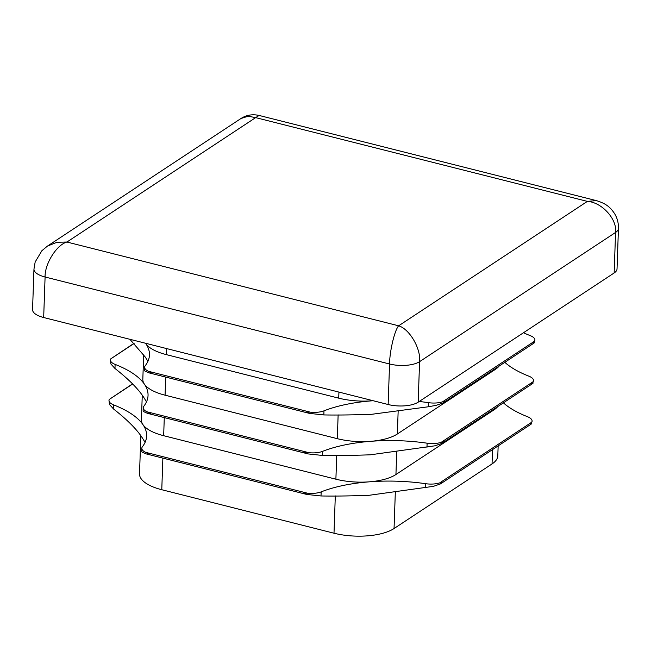 <?xml version="1.0" encoding="UTF-8"?>
<svg xmlns="http://www.w3.org/2000/svg" width="651" height="651" viewBox="0 0 651 651"><rect width="100%" height="100%" fill="white"/><g stroke="black" fill="none" stroke-linecap="round" stroke-linejoin="round"><path stroke-width="0.98" d="M534.438 342.711L532.99 343.459L534.642 341.124A14.688 5.753 2 0 0 534.927 340.074L534.08 343.036M309.591 413.409L149.225 372.925L152.041 373.21L148.444 371.29A14.688 5.753 2 0 1 145.108 368.759A14.688 5.753 2 0 1 144.652 367.237A14.688 5.753 2 0 1 145.254 365.699A102.801 40.248 -178 0 0 149.461 354.95A102.801 40.248 -178 0 0 145.8 343.63A44.056 17.252 2 0 1 145.555 343.256A102.801 40.248 -178 0 1 145.8 343.63A44.056 17.252 2 0 0 166.485 354.665L338.723 398.16A44.056 17.252 2 0 0 372.16 400.796A102.801 40.248 2 0 0 323.986 410.838A14.688 5.753 -178 0 1 317.338 412.254A14.688 5.753 -178 0 1 310.307 412.164L305.929 412.075L309.591 413.409L323.84 414.931C336.632 415.183 352.582 414.972 371.688 414.296L428.391 406.769L436.26 405.304L442.997 402.993L445.43 401.179L442.55 401.838A14.688 5.753 -178 0 1 436.341 402.961A14.688 5.753 -178 0 1 428.529 402.676A102.801 40.248 2 0 0 419.187 401.496M534.927 340.074A14.688 5.753 2 0 0 534.341 338.357A14.688 5.753 2 0 0 530.223 335.631A102.801 40.248 -178 0 1 523.477 332.742M533.023 383.227L531.574 383.976L533.226 381.641A14.688 5.753 2 0 0 533.511 380.591L532.664 383.553M434.844 445.821L441.581 443.51L444.015 441.695L441.134 442.355A14.688 5.753 -178 0 1 434.925 443.477A14.688 5.753 -178 0 1 427.113 443.193A102.801 40.248 2 0 0 370.745 441.313A102.801 40.248 2 0 0 322.57 451.355A14.688 5.753 -178 0 1 315.93 452.77A14.688 5.753 -178 0 1 308.891 452.681L304.522 452.591L308.175 453.926L322.432 455.448C335.216 455.7 351.166 455.488 370.273 454.813L434.844 445.821M533.511 380.591A14.688 5.753 2 0 0 532.925 378.874A14.688 5.753 2 0 0 528.807 376.148A102.801 40.248 -178 0 1 504.818 362.33M133.968 343.346L110.703 358.904A14.688 5.753 2 0 0 110.41 359.954A14.688 5.753 2 0 0 111.004 361.671A14.688 5.753 2 0 0 115.113 364.397A102.801 40.248 -178 0 1 144.384 384.139A44.056 17.252 2 0 0 165.069 395.181L337.308 438.676A44.056 17.252 2 0 0 370.745 441.313A44.056 17.252 2 0 0 397.354 433.989L495.354 369.386A44.056 17.252 2 0 0 499.146 366.065M531.615 423.744L530.158 424.493L531.81 422.157A14.688 5.753 2 0 0 532.103 421.107L531.249 424.07M433.436 486.338L440.166 484.027L442.599 482.212L439.718 482.871A14.688 5.753 -178 0 1 433.517 483.994A14.688 5.753 -178 0 1 425.697 483.709A102.801 40.248 2 0 0 369.329 481.83A102.801 40.248 2 0 0 321.155 491.871A14.688 5.753 -178 0 1 314.514 493.287A14.688 5.753 -178 0 1 307.475 493.198L303.106 493.108L306.759 494.443L321.016 495.964C333.808 496.217 349.75 496.005 368.857 495.33L433.436 486.338M532.103 421.107A14.688 5.753 2 0 0 531.509 419.39A14.688 5.753 2 0 0 527.391 416.664A102.801 40.248 -178 0 1 503.402 402.847M132.552 383.862L109.287 399.421A14.688 5.753 2 0 0 108.994 400.471A14.688 5.753 2 0 0 109.588 402.188A14.688 5.753 2 0 0 113.705 404.914A102.801 40.248 -178 0 1 142.976 424.655A44.056 17.252 2 0 0 163.661 435.698L335.892 479.193A44.056 17.252 2 0 0 369.329 481.83A44.056 17.252 2 0 0 395.938 474.506L493.938 409.902A44.056 17.252 2 0 0 497.73 406.582M148.876 372.82L145.027 371.103L144.538 370.378L144.652 367.237M147.46 413.336L143.611 411.619L143.122 410.895L143.236 407.754A14.688 5.753 2 0 0 143.692 409.276A14.688 5.753 2 0 0 147.036 411.806L150.633 413.727L147.81 413.442L308.175 453.926M146.044 453.853L142.195 452.136L141.706 451.412L141.82 448.27A14.688 5.753 2 0 0 142.276 449.792A14.688 5.753 2 0 0 145.621 452.323L149.217 454.243L146.394 453.959L306.759 494.443M147.915 361.346L145.328 357.13L129.907 339.301M146.499 401.862L143.912 397.647C138.484 389.086 128.833 379.37 114.975 368.49L110.922 364.015L110.41 359.954M143.676 354.811L142.821 379.289A44.056 17.252 2 0 0 144.384 384.139A102.801 40.248 -178 0 1 148.046 395.466A102.801 40.248 -178 0 1 143.838 406.216A14.688 5.753 2 0 0 143.236 407.754M145.083 442.379L142.504 438.164C137.068 429.603 127.417 419.887 113.559 409.007L109.506 404.531L108.994 400.471M142.26 395.328L141.405 419.805A44.056 17.252 2 0 0 142.976 424.655A102.801 40.248 -178 0 1 146.63 435.983A102.801 40.248 -178 0 1 142.423 446.732A14.688 5.753 2 0 0 141.82 448.27M372.16 400.796A44.056 17.252 2 0 0 373.088 400.715A102.801 40.248 2 0 0 372.16 400.796M43.674 317.525L388.142 404.515L389.558 363.999L45.09 277.009L43.674 317.525A22.028 8.626 -178 0 1 32.55 309.575L33.966 269.058L35.162 262.011L41.843 250.765L47.425 246.102L56.971 242.27L66.931 242.034L398.64 325.809L587.373 201.387L255.664 117.619L66.931 242.034C56.637 244.768 44.626 263.997 45.09 277.009A22.028 8.626 -178 0 1 33.966 269.058M618.45 228.387C618.572 223.008 617.286 218.093 614.585 213.65C610.516 207.539 606.553 203.73 596.397 200.622L587.373 201.387C601.833 202.184 617.343 219.265 615.569 232.448A22.028 8.626 -178 0 0 618.45 228.387L617.034 268.904A22.028 8.626 -178 0 1 614.153 272.964L615.569 232.448L419.586 361.655L418.17 402.172L614.153 272.964M418.17 402.172A22.028 8.626 -178 0 1 388.142 404.515M498.153 445.886L497.803 455.798A44.056 17.252 -178 0 1 492.05 463.927L394.05 528.531A44.056 17.252 -178 0 1 334.004 533.218L161.774 489.723A44.056 17.252 -178 0 1 139.517 473.83L140.844 435.844M442.55 401.838L534.642 341.124M441.134 442.355L533.226 381.641M439.718 482.871L531.81 422.157M149.649 373.023L308.574 413.157M148.444 371.29L310.307 412.164M148.233 413.54L307.158 453.674M147.036 411.806L308.891 452.681M146.817 454.056L305.742 494.19M145.621 452.323L307.475 493.198M134.098 343.484L110.703 358.904M132.682 384L109.287 399.421M163.661 435.698L164.288 417.6M493.938 409.902L493.963 409.064M395.938 474.506L396.744 451.501M335.892 479.193L336.722 455.383M337.308 438.676L338.138 414.866M165.069 395.181L165.704 377.084M397.354 433.989L398.16 410.984M495.354 369.386L495.378 368.547M166.485 354.665L166.697 348.594M338.723 398.16L338.935 392.089M419.586 361.655A22.028 8.626 -178 0 1 389.558 363.999C389.656 351.141 394.652 330.13 398.64 325.809C409.512 328.975 421.026 348.684 419.586 361.655M47.425 246.111L240.951 118.523L248.161 116.22L255.664 117.619L259.122 115.447L596.536 200.663M259.122 115.447L259.122 115.447C252.385 113.99 246.322 115.015 240.935 118.539M161.774 489.723L162.872 458.117M334.004 533.218L335.306 495.899M394.05 528.531L395.328 492.018M492.05 463.927L492.547 449.581M113.705 404.914L113.559 409.007M115.113 364.397L114.975 368.49M425.697 483.709L425.559 487.802M321.155 491.871L321.016 495.964M427.113 443.193L426.975 447.286M322.57 451.355L322.432 455.448M323.986 410.838L323.84 414.931M428.529 402.676L428.391 406.769M444.055 402.383L533.983 343.093M442.639 442.9L532.567 383.61M441.223 483.416L531.159 424.127"/></g></svg>
